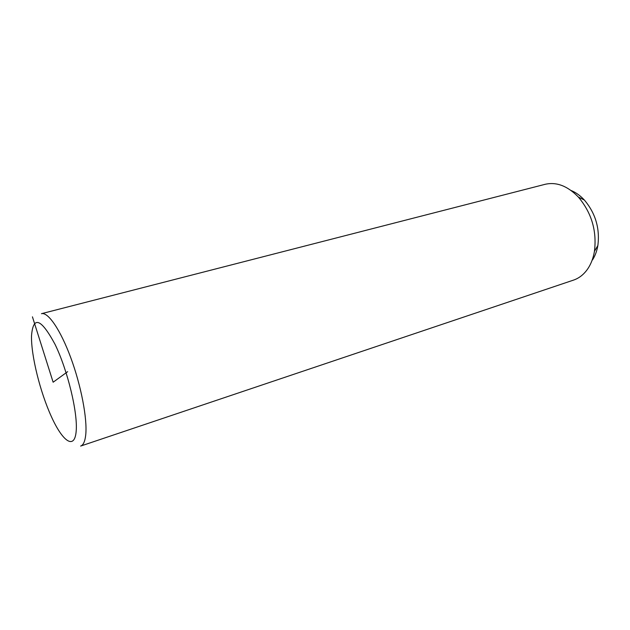 <?xml version="1.0" encoding="UTF-8"?>
<svg xmlns="http://www.w3.org/2000/svg" width="630" height="630" viewBox="0 0 630 630"><rect width="100%" height="100%" fill="white"/><g stroke="black" fill="none" stroke-linecap="round" stroke-linejoin="round"><path stroke-width="0.94" d="M588.121 268.301C591.223 263.521 593.326 257.867 594.444 251.331C596.964 230.934 591.609 212.853 578.395 197.095C567.646 185.976 556.558 181.716 545.131 184.306L41.462 313.685C48.053 311.803 60.449 329.726 70.78 357.738C81.128 385.686 87.412 418.73 85.743 434.755C85.034 441.378 83.333 445.15 80.632 446.072L573.481 280.122C579.332 278.129 584.207 274.192 588.121 268.301M592.507 259.899C595.13 255.835 596.909 251.063 597.854 245.558C600.004 228.438 595.515 213.271 584.396 200.064C580.309 195.639 575.867 192.449 571.095 190.504M67.662 371.676L53.133 382.221L32.437 316.835M31.5 336.01C31.114 355.816 40.155 392.088 51.439 416.753C62.693 441.63 74.553 450.135 76.159 431.392C77.962 413.059 67.694 370.322 54.999 344.264C40.934 318.276 33.106 315.52 31.5 336.01M584.396 200.064L578.395 197.095M597.854 245.558L594.444 251.331"/></g></svg>
